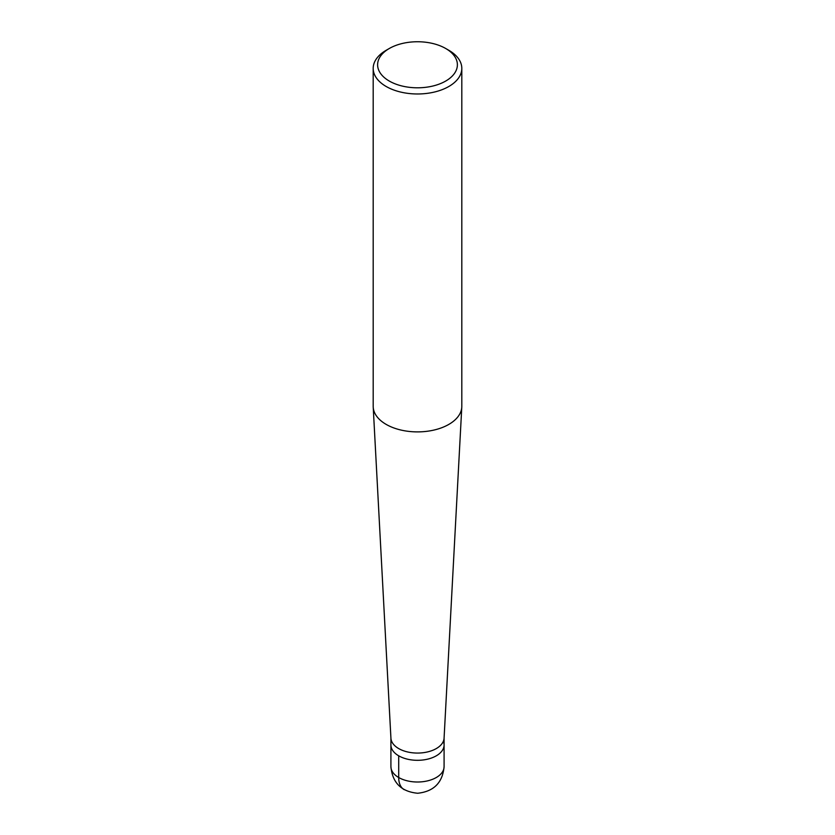 <?xml version="1.0" encoding="UTF-8"?>
<svg xmlns="http://www.w3.org/2000/svg" width="835" height="835" viewBox="0 0 835 835"><rect width="100%" height="100%" fill="white"/><g stroke="black" fill="none" stroke-linecap="round" stroke-linejoin="round"><path stroke-width="1.25" d="M445.702 48.493A39.882 23.025 180 0 1 445.702 81.058A39.882 23.025 180 0 1 389.298 81.058A39.882 23.025 180 0 1 389.298 48.493A39.882 23.025 180 0 1 445.702 48.493L448.833 50.298A44.307 25.582 180 0 1 461.807 68.397L461.807 406.311A44.307 25.582 180 0 1 461.786 407.104A44.307 25.582 180 0 1 417.5 431.893A44.307 25.582 180 0 1 373.214 407.094A44.307 25.582 180 0 1 373.193 406.311L373.193 68.397M461.786 407.104L444.074 738.192A26.584 15.354 180 0 1 417.5 753.066A26.584 15.354 180 0 1 390.926 738.192L373.214 407.104M461.807 68.397A44.307 25.582 180 0 1 417.5 93.979A44.307 25.582 180 0 1 373.193 68.386A44.307 25.582 180 0 1 386.167 50.298L389.298 48.493M444.084 737.722L444.084 766.666A26.584 15.354 180 0 1 417.5 782.009A26.584 15.354 180 0 1 390.916 766.666L390.916 744.956A26.584 15.354 180 0 0 417.5 760.309A26.584 15.354 180 0 0 444.084 744.956A26.584 15.354 180 0 0 443.333 741.334A26.584 15.354 180 0 1 444.084 744.956A26.584 15.354 180 0 1 417.5 760.309A26.584 15.354 180 0 1 390.916 744.956L390.916 737.722M398.702 755.811L398.702 777.521A26.584 15.354 120 0 0 404.213 789.691M444.084 766.666C442.613 782.656 433.803 791.517 417.688 793.25C401.374 791.695 392.44 782.833 390.916 766.666"/></g></svg>
